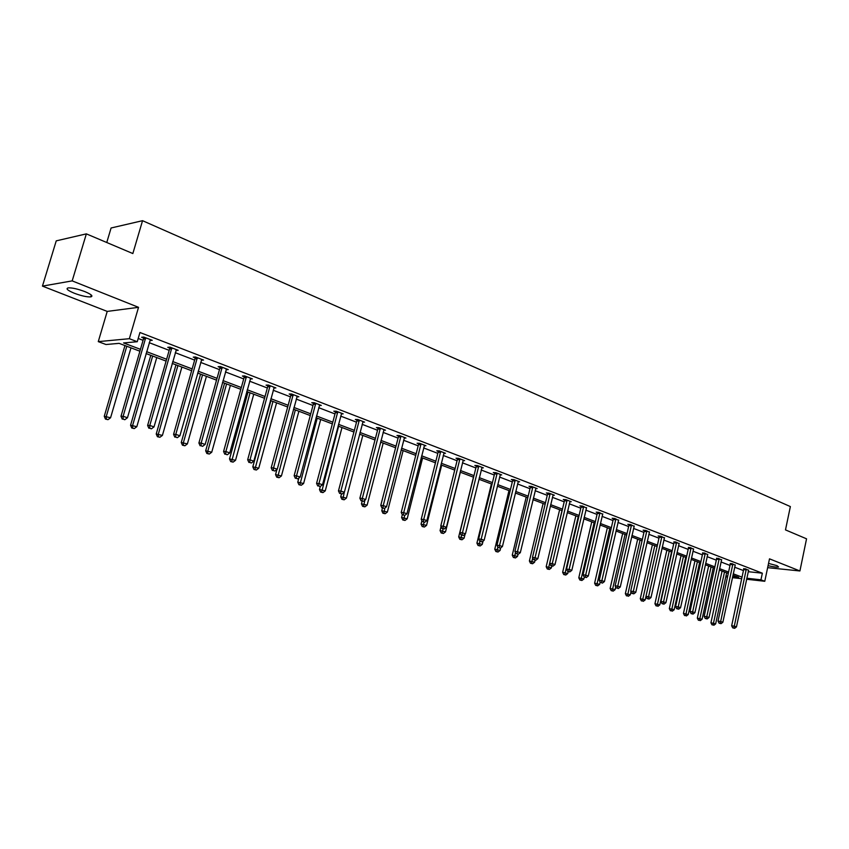 <?xml version="1.0" encoding="UTF-8"?>
<svg xmlns="http://www.w3.org/2000/svg" width="849" height="849" viewBox="0 0 849 849"><rect width="100%" height="100%" fill="white"/><g stroke="black" fill="none" stroke-linecap="round" stroke-linejoin="round"><path stroke-width="1.27" d="M84.783 291.578C91.48 294.423 93.454 296.205 90.694 296.906C86.778 297.065 81.313 295.845 74.309 293.245C67.517 290.39 65.511 288.596 68.302 287.864C72.271 287.726 77.768 288.968 84.783 291.578M768.536 563.428L777.026 565.657L778.565 567.005C776.803 567.344 773.301 566.899 768.069 565.667M767.645 567.663L799.917 570.963L769.502 558.844L764.779 581.278L746.579 579.251M86.354 233.868L72.186 280.881L42.45 286.113L56.236 240.861L86.354 233.868L132.847 253.554L142.547 220.687L790.366 506.577L785.484 529.893L806.55 538.818L799.917 570.963M727.487 577.108L725.778 576.789M139.905 351.21L119.093 343.346L105.998 344.524L98.272 341.627L129.356 338.698L137.251 341.723L123.572 342.943L140.456 349.332M42.45 286.113L107.218 311.413L98.272 341.627M106.762 242.506L111.092 227.988L142.547 220.687M176.168 349.894L175.998 350.488L178.226 350.319L169.97 347.135L167.762 347.315L169.609 348.026M226.067 369.708L228.264 369.591L220.411 366.566L218.129 366.694L219.88 367.373M273.813 388.004L275.893 387.94L268.411 385.064L266.066 385.138L267.743 385.786M319.32 405.451L321.283 405.429L314.151 402.681L311.753 402.713L313.355 403.328M362.735 422.102L364.592 422.112L357.779 419.491L355.338 419.48L356.867 420.075M404.198 438.01L405.949 438.042L399.454 435.537L396.971 435.495L398.425 436.057M443.836 453.228L445.502 453.281L439.283 450.883L436.768 450.808L438.158 451.35M481.776 467.799L483.357 467.863L477.403 465.57L474.856 465.464L476.193 465.974M518.113 481.754L519.62 481.829L513.91 479.632L511.342 479.505L512.626 479.993M552.954 495.137L554.386 495.222L548.91 493.12L546.321 492.961L547.552 493.428M586.383 507.978L582.499 506.057L579.888 505.877L581.066 506.322M618.486 520.32L614.75 518.474L612.129 518.272L613.265 518.707M649.347 532.185L645.739 530.423L643.118 530.201L644.211 530.614M679.03 543.593L675.56 541.906L673.979 542.065M707.61 554.577L704.256 552.964L702.632 553.092M735.138 565.169L731.902 563.609L730.236 563.715M138.207 338.464L143.067 340.332M149.212 342.688L169.184 350.35M175.265 352.685L194.644 360.114M200.672 362.417L219.477 369.633M225.441 371.926L243.705 378.93M249.617 381.19L267.35 387.993M273.198 390.243L290.432 396.844M296.227 399.072L312.973 405.493M318.715 407.69L334.994 413.941M340.682 416.116L356.506 422.186M362.141 424.341L377.529 430.252M383.111 432.385L398.085 438.126M403.604 440.249L418.175 445.842M423.651 447.932L437.829 453.377M443.252 455.457L457.059 460.752M462.44 462.811L475.875 467.969M481.203 470.006L494.288 475.026M499.573 477.053L512.318 481.935M517.55 483.951L529.967 488.706M535.157 490.701L547.255 495.338M552.402 497.312L564.192 501.833M569.286 503.786L580.78 508.201M585.842 510.132L597.049 514.43M602.058 516.362L612.989 520.543M617.955 522.453L628.621 526.539M633.545 528.428L643.945 532.419M648.838 534.297L658.973 538.181M663.822 540.049L673.713 543.838M678.531 545.684L688.189 549.388M692.954 551.213L702.378 554.832M707.111 556.647L716.312 560.17M721.013 561.974L729.991 565.423M734.65 567.206L743.427 570.57M748.192 571.685L762.349 573.192L139.947 332.5L137.251 341.723M748.521 570.316L745.348 568.788L743.66 568.883M721.501 559.926L718.212 558.334L716.567 558.451M693.453 549.144L690.046 547.488L688.443 547.637M664.332 537.948L660.798 536.218L658.166 535.984L659.238 536.398M634.065 526.306L630.393 524.502L627.782 524.3L628.886 524.724M602.599 514.207L598.778 512.329L596.168 512.138L597.325 512.584M569.838 501.621L571.239 501.717L565.869 499.647L563.28 499.477L564.479 499.944M535.708 488.515L537.184 488.599L531.591 486.445L529.012 486.297L530.264 486.785M500.135 474.846L501.674 474.92L495.848 472.67L493.29 472.553L494.596 473.063M463.013 460.593L464.636 460.646L458.545 458.311L456.019 458.216L457.388 458.747M424.235 445.704L425.943 445.746L419.586 443.295L417.092 443.242L418.515 443.783M383.706 430.146L385.51 430.167L378.856 427.609L376.394 427.578L377.879 428.151M341.277 413.877L343.187 413.866L336.225 411.181L333.795 411.192L335.366 411.797M296.842 396.833L298.859 396.791L291.557 393.978L289.18 394.032L290.814 394.658M250.232 378.962L252.365 378.877L244.703 375.927L242.389 376.033L244.109 376.691M201.298 360.22L203.558 360.072L195.503 356.973L193.254 357.121L195.058 357.822M150.305 339.653L150.061 340.513L152.247 340.311L143.778 337.053L141.603 337.255L143.502 337.987M762.349 573.192L760.948 579.814L764.779 581.278M107.218 311.413L138.536 307.327L72.186 280.881M138.536 307.327L129.356 338.698M741.697 578.7L732.411 577.66M746.791 578.243L760.948 579.814M146.612 351.666L166.627 359.244M172.729 361.557L192.15 368.912M198.188 371.193L217.036 378.336M223.011 380.596L241.318 387.537M247.239 389.776L265.015 396.504M270.884 398.722L288.151 405.27M293.956 407.467L310.745 413.824M316.497 415.999L332.808 422.176M338.507 424.33L354.362 430.337M360.008 432.47L375.438 438.317M381.021 440.429L396.027 446.118M401.566 448.208L416.169 453.737M421.656 455.817L435.855 461.198M441.3 463.257L455.128 468.489M460.508 470.537L473.975 475.631M479.314 477.658L492.431 482.614M497.716 484.62L510.493 489.459M515.736 491.444L528.174 496.156M533.374 498.119L545.504 502.714M550.651 504.667L562.462 509.135M567.578 511.077L579.092 515.439M584.165 517.349L595.382 521.604M600.413 523.504L611.354 527.654M616.342 529.543L627.018 533.586M631.953 535.454L642.364 539.391M647.267 541.248L657.423 545.1M662.284 546.936L672.196 550.693M677.014 552.519L686.692 556.18M691.468 557.984L700.913 561.56M705.657 563.365L714.869 566.845M719.581 568.628L728.569 572.035M733.239 573.807L742.026 577.129M732.623 576.673L738.694 577.341L732.952 575.176M728.272 573.415L719.273 570.008M714.571 568.236L705.349 564.755M700.605 562.961L691.16 559.395M686.374 557.591L676.706 553.93M671.877 552.115L661.965 548.369M657.105 546.533L646.938 542.691M642.046 540.845L631.624 536.908M626.679 535.04L616.003 531.007M611.015 529.129L600.063 524.99M595.043 523.09L583.815 518.856M578.742 516.935L567.228 512.584M562.112 510.652L550.29 506.195M545.132 504.242L533.013 499.668M527.802 497.705L515.364 493.004M510.111 491.019L497.334 486.19M492.038 484.195L478.921 479.239M473.583 477.223L460.116 472.14M454.724 470.102L440.886 464.881M435.452 462.822L421.231 457.452M415.745 455.382L401.142 449.864M395.602 447.773L380.585 442.106M375.003 439.994L359.562 434.168M353.916 432.035L338.051 426.039M332.352 423.884L316.03 417.719M310.278 415.554L293.489 409.207M287.684 407.011L270.396 400.484M264.538 398.277L246.751 391.559M240.829 389.32L222.512 382.4M216.527 380.14L197.668 373.019M191.63 370.737L172.198 363.404M166.096 361.101L146.07 353.534M725.959 575.93L727.699 576.121M746.271 569.891L743.628 569.615L731.658 625.777L734.289 626.169L746.303 569.159M733.78 628.016L732.729 627.857L734.65 628.313L733.78 628.016L734.289 626.169L736.454 626.902L748.659 570.061M743.628 569.615L743.65 568.607M731.658 625.777L732.729 627.857M734.65 628.313L736.454 626.902M722.074 571.069L710.931 622.773L715.654 623.877L726.638 572.788M724.505 571.982L713.489 623.145L713.001 624.97L711.982 624.822L713.001 624.97M715.654 623.877L713.871 625.257M711.982 624.822L710.931 622.773M732.836 564.723L730.204 564.447L718.031 621.107L720.663 621.489L732.878 563.98M720.164 623.357L719.103 623.208L721.045 623.654L720.164 623.357L720.663 621.489L722.87 622.243L735.266 564.903M730.204 564.447L730.225 563.439M718.031 621.107L719.103 623.208M721.045 623.654L722.87 622.243M719.167 559.459L716.524 559.194L704.15 616.342L706.782 616.714L719.199 558.716M706.283 618.613L705.232 618.465L707.185 618.921L706.283 618.613L706.782 616.714L709.032 617.488L721.639 559.661M716.524 559.194L716.545 558.164M704.15 616.342L705.232 618.465M707.185 618.921L709.032 617.488M708.639 565.996L697.316 618.136L702.07 619.25L713.234 567.726M711.069 566.909L699.873 618.507L699.396 620.354L698.366 620.205L699.396 620.354M702.07 619.25L700.276 620.651M698.366 620.205L697.316 618.136M694.97 560.828L683.456 613.413L688.242 614.538L699.597 562.579M697.379 561.741L686.003 613.774L685.536 615.642L684.506 615.504L685.536 615.642M688.242 614.538L686.427 615.949M684.506 615.504L683.456 613.413M705.232 554.1L702.601 553.845L690.014 611.492L692.646 611.864L705.264 553.346M692.147 613.774L691.097 613.625L693.06 614.092L692.147 613.774L692.646 611.864L694.928 612.649L707.758 554.301M702.601 553.845L702.622 552.805M690.014 611.492L691.097 613.625M693.06 614.092L694.928 612.649M681.036 555.575L669.33 608.606L674.159 609.741L685.705 557.337M683.445 556.477L671.877 608.966L671.41 610.856L670.392 610.707L671.41 610.856M674.159 609.741L672.323 611.163M670.392 610.707L669.33 608.606M691.033 548.645L688.401 548.39L675.602 606.547L678.234 606.908L691.075 547.881M677.746 608.85L676.695 608.701L678.68 609.168L677.746 608.85L678.234 606.908L680.558 607.714L693.601 548.857M688.401 548.39L688.422 547.329M675.602 606.547L676.695 608.701M678.68 609.168L680.558 607.714M666.847 550.216L654.94 603.713L659.822 604.859L671.548 551.988M669.256 551.118L657.497 604.064L657.03 605.974L656.012 605.836L657.03 605.974M659.822 604.859L657.964 606.292M656.012 605.836L654.94 603.713M676.568 543.073L673.936 542.84L660.925 601.516L663.547 601.867L676.611 542.309M663.069 603.83L662.018 603.681L664.014 604.148L663.069 603.83L663.547 601.867L665.913 602.684L679.189 543.307M673.936 542.84L673.957 541.758M660.925 601.516L662.018 603.681M664.014 604.148L665.913 602.684M652.393 544.75L640.284 598.725L645.198 599.872L645.972 596.423M654.802 545.663L642.375 601.007L641.356 600.859L642.375 601.007M645.198 599.872L643.319 601.325M641.356 600.859L640.284 598.725M661.827 537.406L659.195 537.173L645.951 596.38L648.572 596.73L661.859 536.632M648.105 598.704L647.055 598.566L649.071 599.044L648.105 598.704L648.572 596.73L650.992 597.558L664.491 537.64M659.195 537.173L659.217 536.08M645.951 596.38L647.055 598.566M649.071 599.044L650.992 597.558M637.663 539.189L625.352 593.642L630.308 594.799L630.998 591.742M640.061 540.091L627.443 595.934L626.424 595.796L627.443 595.934M630.308 594.799L628.409 596.263M626.424 595.796L625.352 593.642M646.8 531.623L644.168 531.4L630.69 591.137L633.312 591.488L646.832 530.837M632.845 593.493L631.794 593.355L633.832 593.833L632.845 593.493L633.312 591.488L635.774 592.326L649.517 531.867M644.168 531.4L644.189 530.285M630.69 591.137L631.794 593.355M633.832 593.833L635.774 592.326M622.657 533.522L610.123 588.463L615.122 589.63L615.727 586.988M625.044 534.424L612.225 590.766L611.206 590.639L613.211 591.106L612.225 590.766M615.122 589.63L613.211 591.106M611.206 590.639L610.123 588.463M631.465 525.722L628.854 525.51L615.132 585.799L617.743 586.139L631.507 524.937M617.287 588.166L618.295 588.516L617.287 588.166L617.743 586.139L620.258 586.999L634.245 525.987M628.854 525.51L628.876 524.385M615.132 585.799L616.236 588.039M618.295 588.516L620.258 586.999M607.353 527.749L594.608 583.178L599.649 584.356L600.147 582.159M609.741 528.64L596.709 585.502L595.69 585.375L597.707 585.842L596.709 585.502M599.649 584.356L597.707 585.842M595.69 585.375L594.608 583.178M615.843 519.715L613.222 519.503L599.256 580.355L601.867 580.684L615.875 518.909M601.421 582.743L602.44 583.093L601.421 582.743L601.867 580.684L604.424 581.565L618.666 519.991M613.222 519.503L613.243 518.368M599.256 580.355L600.37 582.605M602.44 583.093L604.424 581.565M599.903 513.581L597.293 513.38L583.061 574.805L585.661 575.123L599.935 512.775M585.226 577.203L586.277 577.564L585.226 577.203L585.661 575.123L588.283 576.025L602.779 513.868M597.293 513.38L597.314 512.223M583.061 574.805L584.186 577.076M586.277 577.564L588.283 576.025M583.634 507.32L581.034 507.14L566.548 569.138L569.138 569.446L583.677 506.503M568.713 571.557L569.775 571.918L568.713 571.557L569.138 569.446L571.812 570.358L586.574 507.628M581.034 507.14L581.056 505.951M566.548 569.138L567.673 571.43M569.775 571.918L571.812 570.358M567.036 500.931L564.447 500.761L549.685 563.354L552.264 563.651L567.079 500.114M551.85 565.784L552.943 566.156L551.85 565.784L552.264 563.651L554.991 564.585L570.04 501.26M564.447 500.761L564.458 499.562M549.685 563.354L550.821 565.667M552.943 566.156L554.991 564.585M550.099 494.415L547.509 494.256L532.472 557.443L535.05 557.74L550.141 493.587M534.647 559.905L535.761 560.287L534.647 559.905L535.05 557.74L537.831 558.695L553.166 494.755M547.509 494.256L547.531 493.036M532.472 557.443L533.618 559.788M535.761 560.287L537.831 558.695M532.801 487.761L530.232 487.623L514.908 551.415L517.466 551.701L532.843 486.923M517.073 553.888L518.208 554.28L517.073 553.888L517.466 551.701L520.31 552.678L535.931 488.122M530.232 487.623L530.243 486.371M514.908 551.415L516.054 553.781M518.208 554.28L520.31 552.678M515.152 480.969L512.584 480.842L496.962 545.26L499.52 545.536L515.184 480.131M499.138 547.754L500.294 548.157L499.138 547.754L499.52 545.536L502.417 546.533L518.346 481.341M512.584 480.842L512.594 479.568M496.962 545.26L498.108 547.647M500.294 548.157L502.417 546.533M497.111 474.039L494.564 473.912L478.634 538.977L481.181 539.242L497.153 473.18M480.81 541.492L481.999 541.895L480.81 541.492L481.181 539.242L484.142 540.261L500.379 474.421M494.564 473.912L494.574 472.617M478.634 538.977L479.791 541.375M481.999 541.895L484.142 540.261M478.698 466.95L476.151 466.844L459.914 532.556L462.44 532.801L478.74 466.08M462.089 535.082L463.299 535.496L462.089 535.082L462.44 532.801L465.464 533.841L482.03 467.353M476.151 466.844L476.162 465.517M459.914 532.556L461.071 534.976M463.299 535.496L465.464 533.841M459.871 459.712L457.346 459.617L440.78 525.987L443.295 526.231L459.914 458.831M442.955 528.534L444.186 528.959L442.955 528.534L443.295 526.231L446.383 527.293L463.278 460.126M457.346 459.617L457.356 458.269M440.78 525.987L441.947 528.439M444.186 528.959L446.383 527.293M591.764 521.859L578.785 577.798L583.868 578.986L584.292 577.108M594.13 522.751L580.886 580.132L579.878 580.005L581.905 580.483L580.886 580.132M583.868 578.986L581.905 580.483M579.878 580.005L578.785 577.798M575.855 515.852L562.643 572.3L567.769 573.5L568.214 571.61M578.222 516.744L564.755 574.656L563.747 574.54L565.795 575.017L564.755 574.656M567.769 573.5L565.795 575.017M563.747 574.54L562.643 572.3M559.64 509.718L546.183 566.697L551.351 567.907L551.808 566.007M561.996 510.61L548.295 569.074L547.287 568.957L549.356 569.435L548.295 569.074M551.351 567.907L549.356 569.435M547.287 568.957L546.183 566.697M543.095 503.478L529.394 560.987L534.605 562.197L535.082 560.202M532.694 557.899L531.506 563.375L530.498 563.258L532.588 563.747L531.506 563.375M534.605 562.197L532.588 563.747M530.498 563.258L529.394 560.987M526.21 497.1L512.255 555.15L517.519 556.382L518.028 554.259M515.449 552.529L514.367 557.56L513.369 557.453L515.481 557.942L514.367 557.56M517.519 556.382L515.481 557.942M513.369 557.453L512.255 555.15M508.986 490.595L494.765 549.197L500.082 550.439L500.708 547.838M497.832 547.064L496.877 551.627L495.89 551.521L498.013 552.02L496.877 551.627M500.082 550.439L498.013 552.02M495.89 551.521L494.765 549.197M491.401 483.951L476.915 543.127L482.274 544.368L483.081 541.068M479.865 541.407L479.027 545.567L478.04 545.461L480.184 545.96L479.027 545.567M482.274 544.368L480.184 545.96M478.04 545.461L476.915 543.127M473.455 477.17L458.683 536.918L464.095 538.181L465.093 534.138M461.633 535.178L460.795 539.391L459.818 539.285L461.983 539.784L460.795 539.391M464.095 538.181L461.983 539.784M459.818 539.285L458.683 536.918M441.066 526.592L440.069 530.583L445.523 531.856L460.36 472.224M443.019 528.81L442.18 533.066L441.204 532.97L443.39 533.48L442.18 533.066M445.523 531.856L443.39 533.48M441.204 532.97L440.069 530.583M421.911 520.724L421.051 524.109L426.559 525.393L441.682 465.178M424.012 522.22L423.163 526.613L422.197 526.518L424.394 527.038L423.163 526.613M426.559 525.393L424.394 527.038M422.197 526.518L421.051 524.109M440.631 452.305L438.116 452.23L421.221 519.28L423.715 519.503L440.673 451.424M423.396 521.848L424.659 522.284L423.396 521.848L423.715 519.503L426.888 520.596L444.112 452.75M438.116 452.23L438.137 450.851M421.221 519.28L422.399 521.753M424.659 522.284L426.888 520.596M402.32 514.749L401.619 517.497L407.18 518.792L422.611 457.972M404.612 515.449L403.731 520.023L402.766 519.938L404.994 520.448L403.731 520.023M407.18 518.792L404.994 520.448M402.766 519.938L401.619 517.497M420.977 444.738L418.472 444.685L401.227 512.425L403.71 512.637L421.019 443.847M403.402 515.014L404.697 515.449L403.402 515.014L403.71 512.637L406.947 513.741L424.532 445.205M418.472 444.685L418.483 443.274M401.227 512.425L402.405 514.918M404.697 515.449L406.947 513.741M382.443 508.095L381.763 510.737L387.377 512.043L403.116 450.607M384.926 507.978L383.875 513.284L382.92 513.199L385.159 513.719L383.875 513.284M387.377 512.043L385.159 513.719M382.92 513.199L381.763 510.737M400.866 437.002L398.383 436.959L380.776 505.41L383.239 505.601L400.908 436.099M382.952 508.01L384.279 508.466L382.952 508.01L383.239 505.601L386.55 506.747L404.506 437.49M398.383 436.959L398.393 435.526M380.776 505.41L381.965 507.935M384.279 508.466L386.55 506.747M362.162 501.165L361.462 503.828L367.129 505.144L383.186 443.082M364.826 500.241L363.574 506.397L362.619 506.312L364.89 506.842L363.574 506.397M367.129 505.144L364.89 506.842M362.619 506.312L361.462 503.828M380.299 429.095L377.837 429.063L359.87 498.225L362.311 498.416L380.341 428.183M362.035 500.857L363.393 501.324L362.035 500.857L362.311 498.416L365.696 499.583L384.024 429.594M377.837 429.063L377.847 427.599M359.87 498.225L361.058 500.783M363.393 501.324L365.696 499.583M341.447 493.969L340.714 496.771L346.424 498.098L362.82 435.388M344.28 492.303L342.816 499.35L341.871 499.276L344.163 499.806L342.816 499.35M346.424 498.098L344.163 499.806M341.871 499.276L340.714 496.771M359.265 420.998L356.824 420.998L338.464 490.892L340.884 491.062L359.307 420.075M340.629 493.545L342.02 494.012L340.629 493.545L340.884 491.062L344.354 492.25L363.075 421.529M356.824 420.998L356.824 419.491M338.464 490.892L339.664 493.471M342.02 494.012L344.354 492.25M320.317 486.403L319.489 489.544L325.252 490.881L341.988 427.525M338.613 426.251L321.591 492.144L320.646 492.08L322.96 492.611L321.591 492.144M325.252 490.881L322.96 492.611M320.646 492.08L319.489 489.544M337.743 412.72L335.313 412.731L316.571 483.378L318.969 483.527L337.785 411.786M318.725 486.053L320.147 486.53L318.725 486.053L318.969 483.527L322.514 484.747L341.638 413.272M335.313 412.731L335.323 411.192M316.571 483.378L317.77 485.978M320.147 486.53L322.514 484.747M298.869 478.04L297.766 482.158L303.602 483.506L320.689 419.48M317.229 418.175L299.867 484.779L298.944 484.715L301.278 485.257L299.867 484.779M303.602 483.506L301.278 485.257M298.944 484.715L297.766 482.158M315.701 404.241L313.302 404.273L294.147 475.684L296.524 475.822L315.754 403.296M296.301 478.38L297.755 478.878L296.301 478.38L296.524 475.822L300.153 477.074L319.691 404.814M313.302 404.273L313.313 402.691M294.147 475.684L295.356 478.316M297.755 478.878L300.153 477.074M276.944 469.444L275.554 474.591L281.433 475.949L298.89 411.245M295.356 409.908L277.644 477.234L276.732 477.18L279.077 477.722L277.644 477.234M281.433 475.949L279.077 477.722M276.732 477.18L275.554 474.591M293.149 395.56L290.772 395.613L271.192 467.81L273.537 467.926L293.192 394.605M273.346 470.526L274.832 471.036L273.346 470.526L273.537 467.926L277.262 469.21L297.224 396.165M290.772 395.613L290.772 393.989M271.192 467.81L272.402 470.473M274.832 471.036L277.262 469.21M270.905 400.675L252.811 466.854L258.754 468.224L276.583 402.829M272.964 401.46L254.891 469.518L253.989 469.465L256.366 470.017L254.891 469.518M258.754 468.224L256.366 470.017M253.989 469.465L252.811 466.854M270.046 386.677L267.69 386.751L247.675 459.744L249.999 459.85L270.088 385.711M249.818 462.482L251.346 463.002L249.818 462.482L249.999 459.85L253.809 461.156L274.227 387.303M267.69 386.751L267.7 385.085M247.675 459.744L248.895 462.44M251.346 463.002L253.809 461.156M248.014 392.036L229.527 458.927L235.523 460.317L253.755 394.201M250.041 392.8L231.607 461.612L230.705 461.569L233.114 462.121L231.607 461.612M235.523 460.317L233.114 462.121M230.705 461.569L229.527 458.927M246.38 377.572L244.056 377.667L223.584 451.477L225.876 451.562L246.422 376.595M225.717 454.236L227.288 454.767L225.717 454.236L225.876 451.562L229.782 452.899L250.657 378.219M244.056 377.667L244.056 375.958M223.584 451.477L224.805 454.194M227.288 454.767L229.782 452.899M224.582 383.186L205.681 450.819L211.741 452.209L230.376 385.372M226.577 383.939L207.878 450.893L207.75 453.515L206.869 453.483L209.3 454.045L207.75 453.515M211.741 452.209L209.3 454.045M206.869 453.483L205.681 450.819M222.12 368.243L219.838 368.36L198.899 443.008L201.149 443.072L222.173 367.246M201.022 445.789L202.624 446.33L201.022 445.789L201.149 443.072L205.15 444.441L226.513 368.922M219.838 368.36L219.827 366.598M198.899 443.008L200.12 445.757M202.624 446.33L205.15 444.441M200.576 374.122L181.251 442.499L187.374 443.91L206.434 376.33M202.54 374.855L183.416 442.562L183.31 445.226L182.45 445.194L184.902 445.767L183.31 445.226M187.374 443.91L184.902 445.767M182.45 445.194L181.251 442.499M197.265 358.681L195.015 358.819L173.578 434.327L175.796 434.37L197.318 357.673M175.701 437.129L177.345 437.691L175.701 437.129L175.796 434.37L179.903 435.77L201.765 359.382M195.015 358.819L195.005 357.005M173.578 434.327L174.809 437.108M177.345 437.691L179.903 435.77M175.987 364.837L156.227 433.988L162.414 435.41L181.898 367.065M177.908 365.558L158.36 434.019L158.275 436.726L157.426 436.715L159.899 437.277L158.275 436.726M162.414 435.41L159.899 437.277M157.426 436.715L156.227 433.988M171.774 348.875L169.556 349.045L147.62 425.413L149.806 425.434L171.827 347.857M149.732 428.246L151.419 428.819L149.732 428.246L149.806 425.434L154.019 426.888L176.39 349.608M169.556 349.045L169.545 347.177M147.62 425.413L148.862 428.236M151.419 428.819L154.019 426.888M150.793 355.317L130.566 425.253L136.827 426.686L156.757 357.567M152.671 356.028L132.656 425.275L132.603 428.023L131.775 428.013L134.269 428.586L132.603 428.023M136.827 426.686L134.269 428.586M131.775 428.013L130.566 425.253M145.635 338.815L143.449 339.016L120.993 416.275L123.137 416.275L145.678 337.785M123.094 419.13L124.814 419.724L123.094 419.13L123.137 416.275L127.456 417.761L150.358 339.589M143.449 339.016L143.439 337.085M120.993 416.275L122.235 419.13M124.814 419.724L127.456 417.761M124.962 345.564L104.257 416.297L110.582 417.75L130.99 347.835M126.798 346.254L106.316 416.297L106.295 419.088L105.467 419.088L108.003 419.671L106.295 419.088M110.582 417.75L108.003 419.671M105.467 419.088L104.257 416.297M746.313 569.371L743.671 569.095M732.889 564.203L730.246 563.927M719.209 558.929L716.567 558.674M705.275 553.569L702.643 553.315M691.086 548.104L688.454 547.86M676.621 542.532L673.989 542.288M661.87 536.855L659.249 536.621M646.842 531.071L644.221 530.848M631.518 525.17L628.897 524.958M615.886 519.142L613.275 518.941M599.946 513.008L597.335 512.817M583.688 506.747L581.087 506.566M567.09 500.358L564.489 500.188M550.152 493.831L547.563 493.672M532.854 487.177L530.285 487.029M515.205 480.375L512.637 480.237M497.174 473.434L494.617 473.307M478.751 466.334L476.204 466.228M459.925 459.086L457.399 459.001M440.695 451.679L438.18 451.604M421.03 444.112L418.525 444.048M400.93 436.365L398.446 436.322M380.363 428.448L377.901 428.427M359.329 420.351L356.877 420.34M337.806 412.062L335.376 412.073M315.764 403.572L313.366 403.604M293.213 394.891L290.836 394.944M270.109 385.998L267.764 386.072M246.443 376.882L244.13 376.977M222.194 367.543L219.902 367.659M197.339 357.97L195.079 358.119M171.848 348.154L169.63 348.334M145.71 338.082L143.523 338.295M90.694 296.906L91.267 294.996"/></g></svg>
